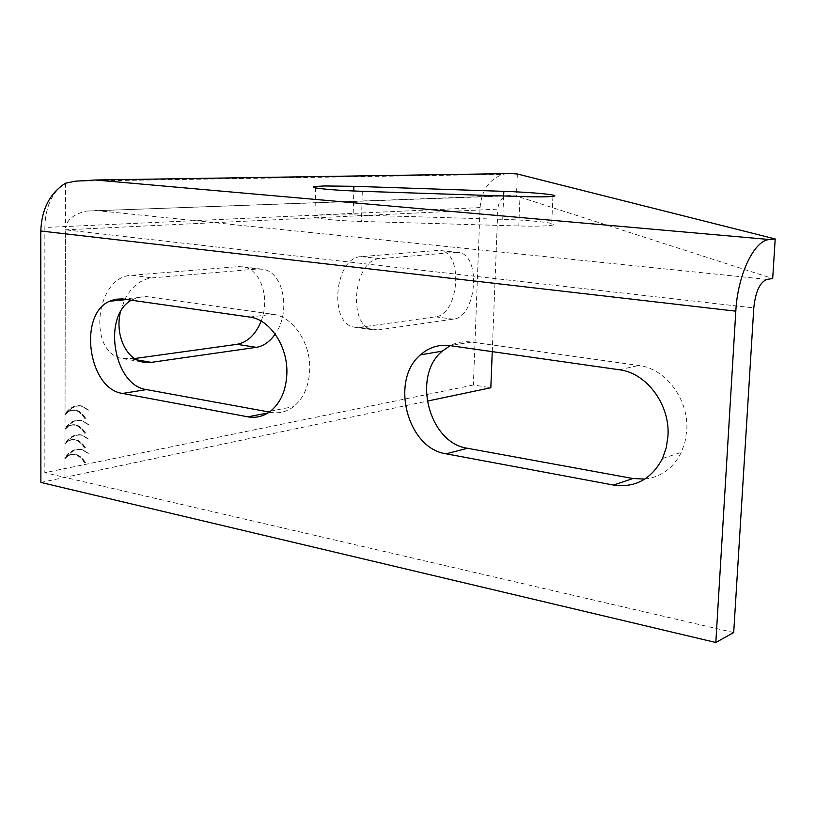 <?xml version="1.0" encoding="UTF-8"?>
<svg xmlns="http://www.w3.org/2000/svg" width="816" height="816" viewBox="0 0 816 816"><rect width="100%" height="100%" fill="white"/><g stroke="black" fill="none" stroke-linecap="round" stroke-linejoin="round"><path stroke-width="0.61" stroke-dasharray="4.08 3.06" d="M353.144 214.894L323.585 214.894L314.925 215.669C304.409 217.291 330.5 220.616 361.468 221.432L518.782 225.971C535.276 226.389 546.23 226.165 551.626 225.277C561.704 223.584 532.379 220.126 502.727 219.331L353.144 214.894L353.787 190.985M644.824 479.074C661.072 477.176 673.241 468.272 681.319 452.339L685.042 441.844L686.746 430.501C689.102 399.718 665.713 368.475 638.816 365.476L471.434 342.057C463.916 341.057 456.838 342.261 450.187 345.647M269.341 412.049L270.963 412.345C279.154 413.763 286.691 411.866 293.566 406.654C303.623 398.361 309.009 386.019 309.754 369.628C310.814 342.985 292.913 316.424 272.921 314.272L146.299 296.575L138.373 297.157L131.335 300.176M65.525 183.223L65.443 227.797C67.034 219.586 73.97 214.016 86.231 211.089L510.418 195.534L516.467 196.024L772.691 278.542M517.364 174.002L516.467 196.024M510.418 195.534L506.767 195.922C501.391 197.931 498.423 202.327 497.842 209.11L65.372 229.816L64.923 477.35L427.135 401.146M506.991 173.635L503.156 174.328C489.243 179.143 481.542 190.23 480.063 207.59L473.382 385.009L490.834 387.743M492.252 351.645L497.842 209.11M66.025 413.987L65.902 413.865C70.543 407.572 75.898 404.95 81.977 406.011L88.526 410.05L81.937 406.205C75.908 405.154 70.604 407.755 66.025 413.987L65.902 413.865M65.963 443.282L65.851 443.17C70.564 436.703 76 434.02 82.151 435.101L88.414 438.926L82.1 435.295C76.01 434.214 70.635 436.886 65.963 443.282L65.851 443.17M455.675 252.307L458.827 252.47C481.726 255.326 476.473 317.414 453.288 319.178L377.93 329.96L373.055 329.817C346.984 326.686 353.552 258.825 380.011 258.682L455.675 252.307L440.803 250.583C463.896 253.45 458.745 315.109 435.346 316.822L359.397 327.359L354.481 327.206C328.205 324.044 334.682 256.714 361.335 256.622L437.621 250.42M124.889 299.258C131.784 286.355 140.862 279.225 152.123 277.879L257.785 268.984L263.058 269.27C283.907 272.381 291.016 312.406 275.155 334.101M120.329 312.293L124.634 299.758M65.933 457.878L65.821 457.766C70.584 451.217 76.051 448.494 82.232 449.585L88.363 453.308L82.181 449.779C76.061 448.688 70.645 451.391 65.933 457.878L65.821 457.766M65.994 428.655L65.882 428.543C70.553 422.158 75.949 419.506 82.069 420.577L88.475 424.504L82.018 420.77C75.959 419.71 70.625 422.331 65.994 428.655L65.882 428.543M85.598 418.19C80.651 410.621 75.143 408.265 69.074 411.131L65.698 414.181L69.136 411.315C75.143 408.479 80.6 410.815 85.507 418.312L84.813 418.333C79.866 410.754 74.348 408.398 68.279 411.264L69.074 411.131M85.547 433.01C80.539 425.34 74.98 422.984 68.881 425.942L65.678 428.859L68.952 426.125C74.99 423.198 80.488 425.534 85.445 433.123L84.762 433.153C79.754 425.483 74.195 423.127 68.095 426.085L68.881 425.942M85.445 462.529C80.315 454.675 74.674 452.309 68.513 455.44L65.617 458.113L68.585 455.624C74.674 452.523 80.264 454.859 85.343 462.641L84.65 462.692C79.519 454.828 73.879 452.462 67.728 455.603L68.513 455.44M85.496 447.79C80.427 440.028 74.827 437.662 68.697 440.711L65.647 443.506L68.768 440.895C74.827 437.876 80.376 440.212 85.394 447.902L84.711 447.943C79.631 440.171 74.032 437.815 67.912 440.864L68.697 440.711M733.696 632.543L64.903 477.38L65.362 229.826L753.79 307.907M480.063 207.59L44.86 227.491C45.329 207.794 51.469 193.494 63.26 184.6M134.579 358.54L122.91 358.663C86.863 353.481 95.329 275.716 132.07 275.257L238.292 266.618L243.596 266.914C261.079 269.729 270.178 298.799 261.151 321.096M44.86 227.491L44.849 472.688L473.382 385.009M40.882 482.44L64.903 477.38L44.849 472.688M88.526 410.05L81.233 405.868C75.154 404.807 69.788 407.429 65.158 413.722M88.414 410.203L81.192 406.062C75.164 405.011 69.86 407.602 65.27 413.834M88.414 438.926L81.406 434.938C75.256 433.857 69.819 436.55 65.107 443.006M88.301 439.079L81.355 435.132C75.266 434.061 69.89 436.723 65.219 443.119M88.363 453.308L81.488 449.422C75.307 448.331 69.839 451.054 65.076 457.603M88.25 453.461L81.447 449.616C75.317 448.535 69.901 451.228 65.188 457.715M88.475 424.504L81.325 420.424C75.205 419.353 69.809 422.005 65.127 428.38M88.363 424.657L81.274 420.617C75.215 419.557 69.87 422.178 65.249 428.492M65.698 414.181L65.005 414.467L65.8 414.334M64.913 414.314L68.279 411.264M85.507 418.312L84.813 418.333M65.005 414.467L68.35 411.448C74.358 408.612 79.815 410.948 84.711 418.445M65.678 428.859L64.882 429.002L65.77 429.022M64.882 429.002L68.095 426.085M85.445 433.123L84.762 433.153M64.984 429.155L68.156 426.268C74.195 423.341 79.693 425.677 84.66 433.276M65.617 458.113L64.923 458.429L65.719 458.276M64.831 458.276L67.728 455.603M85.343 462.641L84.65 462.692M64.923 458.429L67.789 455.787C73.889 452.676 79.478 455.012 84.558 462.805M65.647 443.506L64.852 443.659L65.749 443.669M64.852 443.659L67.912 440.864M85.394 447.902L84.711 447.943M64.954 443.812L67.973 441.048C74.042 438.029 79.591 440.365 84.609 448.055M268.056 412.916L270.963 412.345M767.02 279.388L95.176 210.416M362.294 191.311L361.468 221.432M518.782 225.971L519.996 196.513M503.645 195.973L502.727 219.331M435.346 316.822L453.288 319.178M377.93 329.96L359.397 327.359M361.335 256.622L380.011 258.682M136.904 359.907L131.427 358.979M238.292 266.618L257.785 268.984M132.07 275.257L152.123 277.879M619.313 369.76L638.816 365.476M471.434 342.057L449.963 345.617M249.676 317.057L272.921 314.272M147.308 296.698L123.257 299.023M662.49 458.48L681.319 452.339M270.647 411.08L293.566 406.654M315.578 187.894L314.925 215.669M552.901 196.37L551.626 225.277M506.767 195.922L86.231 211.089M75.256 181.193L503.156 174.328M81.233 405.868L81.977 406.011M81.192 406.062L81.937 406.205M81.406 434.938L82.151 435.101M81.355 435.132L82.1 435.295M440.803 250.583L458.827 252.47M354.481 327.206L373.055 329.817M243.596 266.914L263.058 269.27M122.91 358.663L142.861 362.069M81.488 449.422L82.232 449.585M81.447 449.616L82.181 449.779M81.325 420.424L82.069 420.577M81.274 420.617L82.018 420.77M68.35 411.448L69.136 411.315M68.156 426.268L68.952 426.125M126.878 299.543L133.671 298.88M67.789 455.787L68.585 455.624M67.973 441.048L68.768 440.895"/><path stroke-width="1.22" d="M324.278 185.966L353.909 186.303L503.829 191.342C533.562 192.28 562.969 195.218 552.901 196.37C547.495 196.972 536.53 197.023 519.996 196.513L362.294 191.311C331.245 190.342 305.082 187.547 315.608 186.456L324.278 185.966M450.187 345.647L442.221 351.176C411.713 376.033 429.012 443.139 467.466 448.27L632.93 478.523L644.824 479.074M613.499 485.061C635.134 488.05 651.464 479.186 662.49 458.48L666.244 447.77L667.957 436.203C670.313 404.787 646.558 372.871 619.313 369.76L449.963 345.617C438.835 344.23 429.002 347.31 420.475 354.858C389.711 380.144 407.276 448.504 446.128 453.818L613.499 485.061L632.93 478.523M247.891 416.823C256.142 418.271 263.721 416.364 270.647 411.08C280.755 402.655 286.171 390.109 286.875 373.432C287.915 346.321 269.821 319.27 249.676 317.057L122.247 298.901L115.25 299.258L109.558 301.237C77.806 314.65 88.424 389.191 122.614 393.434L247.891 416.823L268.056 412.916M775.2 238.955L772.691 278.542L767.02 279.388C759.951 282.03 755.534 291.536 753.79 307.907L733.696 632.543L715.816 642.498L735.808 311.161C737.664 274.492 754.341 240.057 769.529 239.527L95.309 179.999L511.295 173.563L517.364 174.002L775.2 238.955L769.529 239.527M511.295 173.563L506.991 173.635M427.135 401.146L490.834 387.743L492.252 351.645M275.155 334.101C269.841 341.72 263.568 346.137 256.336 347.341L151.337 362.355L142.861 362.069C126.154 359.03 114.995 335.121 120.329 312.293M131.335 300.176C102.041 316.271 113.791 385.621 146.472 389.589L269.341 412.049M63.26 184.6L65.525 183.223L75.256 181.193L95.309 179.999M65.525 183.223C49.929 193.086 41.687 209.018 40.8 230.999L735.808 311.161M261.151 321.096C255.694 334.519 247.636 342.261 236.977 344.332L134.579 358.54M715.816 642.498L40.882 482.44L40.8 230.999M353.909 186.303L353.787 190.985M503.829 191.342L503.645 195.973M236.977 344.332L256.336 347.341M151.337 362.355L136.904 359.907M446.128 453.818L467.466 448.27M122.614 393.434L146.472 389.589M315.608 186.456L315.578 187.894M420.475 354.858L442.221 351.176M109.558 301.237L126.878 299.543"/></g></svg>
